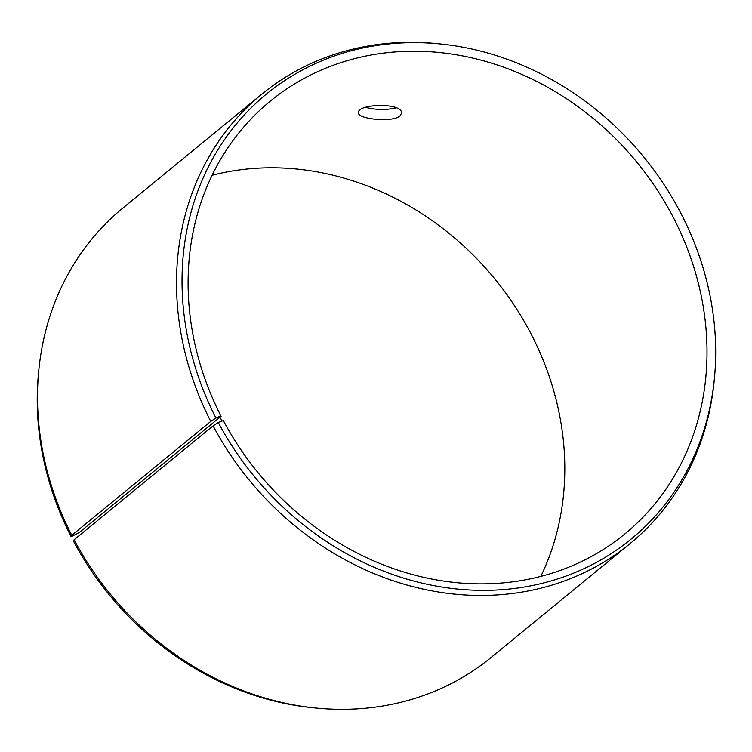 <?xml version="1.0" encoding="UTF-8"?>
<svg xmlns="http://www.w3.org/2000/svg" width="752" height="752" viewBox="0 0 752 752"><rect width="100%" height="100%" fill="white"/><g stroke="black" fill="none" stroke-linecap="round" stroke-linejoin="round"><path stroke-width="1.13" d="M78.866 532.83L71.158 536.693A287.696 251.873 -129.3 0 1 38.512 373.133L38.803 370.153A290.516 254.336 -129.3 0 1 122.802 208.097L261.79 94.179A290.516 254.336 -129.3 0 1 437.185 43.635L440.174 43.936A287.696 251.873 -129.3 0 1 714.4 378.519A287.696 251.873 -129.3 0 1 505.635 589.389A287.696 251.873 -129.3 0 1 218.249 422.445L223.325 420.575A279.753 244.917 -129.3 0 0 624.893 533.92A279.753 244.917 -129.3 0 0 636.982 162.3A279.753 244.917 -129.3 0 0 270.222 101.182A279.753 244.917 -129.3 0 0 221.079 416.279L78.866 532.83M212.083 175.282A279.753 244.917 -129.3 0 1 494.769 278.851A279.753 244.917 -129.3 0 1 540.82 576.38M714.4 378.519L714.109 381.508A290.516 254.336 -129.3 0 1 630.11 543.564L491.112 657.483A290.516 254.336 -129.3 0 1 315.718 708.027L312.738 707.726A287.696 251.873 -129.3 0 1 73.461 541.111L74.1 539.776L213.089 425.858L218.249 422.445M71.158 536.693L71.769 535.311A290.516 254.336 -129.3 0 1 38.803 370.153M315.718 708.027A290.516 254.336 -129.3 0 1 74.1 539.776M71.769 535.311L210.757 421.393L215.937 418.027A287.696 251.873 -129.3 0 1 440.174 43.936M210.757 421.393A290.516 254.336 -129.3 0 1 261.79 94.179M630.11 543.564A290.516 254.336 -129.3 0 1 213.089 425.858M215.937 418.027L219.584 416.439L221.849 420.791M219.584 416.439L221.079 416.279M399.97 115.987C392.647 122.717 357.087 119.136 358.497 112.65C357.275 103.626 403.006 102.422 401.53 113.232L399.97 115.987M365.613 107.367C376.179 110.018 386.349 110.177 396.107 107.827"/></g></svg>
